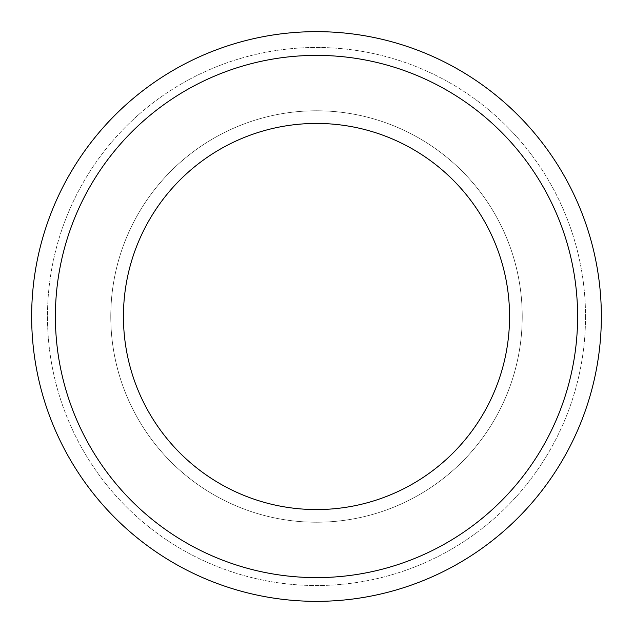 <?xml version="1.0" encoding="UTF-8"?>
<svg xmlns="http://www.w3.org/2000/svg" width="633" height="633" viewBox="0 0 633 633"><rect width="100%" height="100%" fill="white"/><g stroke="black" fill="none" stroke-linecap="round" stroke-linejoin="round"><path stroke-width="0.47" stroke-dasharray="3.17 2.37" d="M123.435 316.5A193.065 193.065 0 0 1 316.5 123.435A193.065 193.065 0 0 1 509.565 316.5A193.065 193.065 0 0 1 316.5 509.565A193.065 193.065 0 0 1 123.435 316.5A193.065 193.065 0 0 1 316.5 123.435A193.065 193.065 0 0 1 509.565 316.5A193.065 193.065 0 0 1 316.5 509.565A193.065 193.065 0 0 1 123.435 316.5A193.065 193.065 0 0 1 316.5 123.435A193.065 193.065 0 0 1 509.565 316.5A193.065 193.065 0 0 1 316.5 509.565A193.065 193.065 0 0 1 123.435 316.5A193.065 193.065 0 0 1 316.5 123.435A193.065 193.065 0 0 1 509.565 316.5A193.065 193.065 0 0 1 316.5 509.565A193.065 193.065 0 0 1 123.435 316.5A193.065 193.065 0 0 1 316.5 123.435A193.065 193.065 0 0 1 509.565 316.5A193.065 193.065 0 0 1 316.5 509.565A193.065 193.065 0 0 1 123.435 316.5M601.35 316.5A284.85 284.85 0 0 1 316.5 601.35A284.85 284.85 0 0 1 31.65 316.5A284.85 284.85 0 0 1 316.5 31.65A284.85 284.85 0 0 1 601.35 316.5A284.85 284.85 0 0 1 316.5 601.35A284.85 284.85 0 0 1 31.65 316.5A284.85 284.85 0 0 1 316.5 31.65A284.85 284.85 0 0 1 601.35 316.5A284.85 284.85 0 0 1 316.5 601.35A284.85 284.85 0 0 1 31.65 316.5A284.85 284.85 0 0 1 316.5 31.65A284.85 284.85 0 0 1 601.35 316.5A284.85 284.85 0 0 1 316.5 601.35A284.85 284.85 0 0 1 31.65 316.5A284.85 284.85 0 0 1 316.5 31.65A284.85 284.85 0 0 1 601.35 316.5A284.85 284.85 0 0 1 316.5 601.35A284.85 284.85 0 0 1 31.65 316.5A284.85 284.85 0 0 1 316.5 31.65A284.85 284.85 0 0 1 601.35 316.5M585.525 316.5A269.025 269.025 0 0 1 316.5 585.525A269.025 269.025 0 0 1 47.475 316.5A269.025 269.025 0 0 1 316.5 47.475A269.025 269.025 0 0 1 585.525 316.5A269.025 269.025 0 0 1 316.5 585.525A269.025 269.025 0 0 1 47.475 316.5A269.025 269.025 0 0 1 316.5 47.475A269.025 269.025 0 0 1 585.525 316.5M577.612 316.5A261.113 261.113 0 0 1 316.5 577.612A261.113 261.113 0 0 1 55.388 316.5A261.113 261.113 0 0 1 316.5 55.388A261.113 261.113 0 0 1 577.612 316.5A261.113 261.113 0 0 1 316.5 577.612A261.113 261.113 0 0 1 55.388 316.5A261.113 261.113 0 0 1 316.5 55.388A261.113 261.113 0 0 1 577.612 316.5A261.113 261.113 0 0 1 316.5 577.612A261.113 261.113 0 0 1 55.388 316.5A261.113 261.113 0 0 1 316.5 55.388A261.113 261.113 0 0 1 577.612 316.5M522.225 316.5A205.725 205.725 0 0 1 316.5 522.225A205.725 205.725 0 0 1 110.775 316.5A205.725 205.725 0 0 1 316.5 110.775A205.725 205.725 0 0 1 522.225 316.5A205.725 205.725 0 0 1 316.5 522.225A205.725 205.725 0 0 1 110.775 316.5A205.725 205.725 0 0 1 316.5 110.775A205.725 205.725 0 0 1 522.225 316.5"/><path stroke-width="0.95" d="M123.435 316.5A193.065 193.065 0 0 1 316.5 123.435A193.065 193.065 0 0 1 509.565 316.5A193.065 193.065 0 0 1 316.5 509.565A193.065 193.065 0 0 1 123.435 316.5M577.612 316.5A261.113 261.113 0 0 1 316.5 577.612A261.113 261.113 0 0 1 55.388 316.5A261.113 261.113 0 0 1 316.5 55.388A261.113 261.113 0 0 1 577.612 316.5M601.35 316.5A284.85 284.85 0 0 1 316.5 601.35A284.85 284.85 0 0 1 31.65 316.5A284.85 284.85 0 0 1 316.5 31.65A284.85 284.85 0 0 1 601.35 316.5"/></g></svg>
